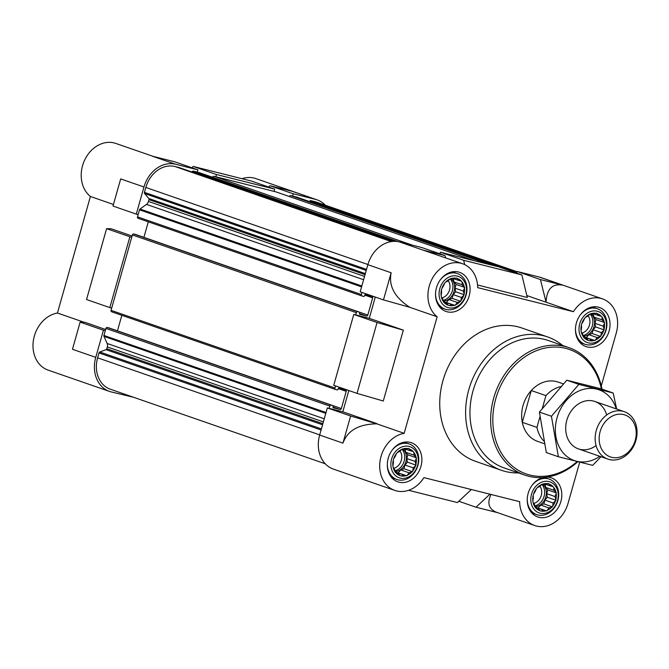<?xml version="1.0" encoding="UTF-8"?>
<svg xmlns="http://www.w3.org/2000/svg" width="669" height="669" viewBox="0 0 669 669"><rect width="100%" height="100%" fill="white"/><g stroke="black" fill="none" stroke-linecap="round" stroke-linejoin="round"><path stroke-width="1" d="M563.223 383.847L558.113 382.074A31.368 25.506 109.1 0 0 523.735 403.348A31.368 25.506 109.1 0 0 537.55 441.339L544.273 443.672M404.996 449.417L402.905 448.924A14.116 11.473 -70.9 0 1 407.898 448.581L404.996 449.417M399.485 451.491L397.294 452.57A14.116 11.473 -70.9 0 1 401.801 449.342L399.485 451.491M395.245 456.425L393.648 458.825A14.116 11.473 -70.9 0 1 396.449 453.565L395.245 456.425M393.414 462.889L392.929 465.992A14.116 11.473 -70.9 0 1 393.28 460.121L393.414 462.889M394.484 469.153L395.337 472.163A14.116 11.473 -70.9 0 1 393.146 467.246L394.484 469.153M398.172 473.535L400.229 475.684A14.116 11.473 -70.9 0 1 396.073 473.042L398.172 473.535L395.404 472.582M403.482 474.873L406.284 475.609A14.116 11.473 -70.9 0 1 401.291 475.952L403.482 474.873L395.295 472.03L406.903 475.768L408.993 472.791L411.895 471.954A14.116 11.473 -70.9 0 1 407.388 475.191M413.233 467.865L415.541 465.708A14.116 11.473 -70.9 0 1 412.74 470.968L413.233 467.865L404.962 464.997L407.413 462.145L416.034 465.139L415.056 461.401L416.26 458.541A14.116 11.473 -70.9 0 1 415.909 464.411M413.986 455.137L413.852 452.369A14.116 11.473 -70.9 0 1 416.043 457.287L413.986 455.137L405.723 452.269L405.222 449.342M453.206 279.04L451.115 278.547A14.116 11.473 -70.9 0 1 456.107 278.204L453.206 279.04M447.695 281.122L445.504 282.201A14.116 11.473 -70.9 0 1 450.011 278.965L447.695 281.122M443.455 286.048L441.858 288.448A14.116 11.473 -70.9 0 1 444.659 283.188L443.455 286.048M441.624 292.512L441.139 295.623A14.116 11.473 -70.9 0 1 441.49 289.744L441.624 292.512M442.694 298.775L443.547 301.794A14.116 11.473 -70.9 0 1 441.356 296.877L442.694 298.775M446.382 303.166L448.439 305.315A14.116 11.473 -70.9 0 1 444.283 302.672L446.382 303.166L443.622 302.204M451.692 304.495L454.494 305.24A14.116 11.473 -70.9 0 1 449.501 305.582L451.692 304.495L443.505 301.66M457.203 302.421L460.105 301.585A14.116 11.473 -70.9 0 1 455.597 304.821L457.203 302.421L448.932 299.553L452.119 298.357L460.74 301.343L461.443 297.488L463.751 295.338A14.116 11.473 -70.9 0 1 460.949 300.598M463.266 291.023L464.47 288.163A14.116 11.473 -70.9 0 1 464.119 294.042L463.266 291.023L455.004 288.155L456.057 284.425L464.679 287.419L462.195 284.76L462.062 281.992A14.116 11.473 -70.9 0 1 464.253 286.909M593.144 314.187L591.045 313.694A14.116 11.473 -70.9 0 1 596.046 313.351L593.144 314.187M587.633 316.261L585.442 317.349A14.116 11.473 -70.9 0 1 589.941 314.112L587.633 316.261M583.393 321.195L581.796 323.595A14.116 11.473 -70.9 0 1 584.597 318.335L583.393 321.195M581.562 327.659L581.077 330.77A14.116 11.473 -70.9 0 1 581.428 324.891L581.562 327.659M582.632 333.923L583.485 336.942A14.116 11.473 -70.9 0 1 581.286 332.025L582.632 333.923M586.32 338.305L588.377 340.454A14.116 11.473 -70.9 0 1 584.221 337.82L586.32 338.305L583.552 337.352M591.622 339.643L594.432 340.379A14.116 11.473 -70.9 0 1 589.439 340.722L591.622 339.643L583.443 336.8L595.05 340.538L597.141 337.569L600.043 336.733A14.116 11.473 -70.9 0 1 595.535 339.969M601.381 332.635L603.689 330.478A14.116 11.473 -70.9 0 1 600.887 335.746L601.381 332.635L593.11 329.767L595.561 326.915L604.182 329.909L603.204 326.171L604.408 323.311A14.116 11.473 -70.9 0 1 604.057 329.19M602.133 319.907L602 317.139A14.116 11.473 -70.9 0 1 604.191 322.057L602.133 319.907L593.871 317.039L593.37 314.112M544.934 484.557L542.835 484.063A14.116 11.473 -70.9 0 1 547.836 483.72L544.934 484.557M539.423 486.631L537.232 487.718A14.116 11.473 -70.9 0 1 541.731 484.481L539.423 486.631M535.183 491.564L533.578 493.965A14.116 11.473 -70.9 0 1 536.379 488.704L535.183 491.564M533.352 498.029L532.867 501.14A14.116 11.473 -70.9 0 1 533.218 495.261L533.352 498.029M534.422 504.292L535.275 507.311A14.116 11.473 -70.9 0 1 533.076 502.394L534.422 504.292M538.11 508.683L540.167 510.832A14.116 11.473 -70.9 0 1 536.011 508.189L538.11 508.683L535.342 507.721M543.412 510.012L546.222 510.756A14.116 11.473 -70.9 0 1 541.229 511.099L543.412 510.012L535.233 507.177L546.841 510.907L548.931 507.938L551.833 507.102A14.116 11.473 -70.9 0 1 547.326 510.338M553.163 503.004L555.479 500.855A14.116 11.473 -70.9 0 1 552.678 506.115L553.163 503.004L544.901 500.136L547.342 497.293L555.972 500.287L554.994 496.54L556.198 493.68A14.116 11.473 -70.9 0 1 555.847 499.559M553.924 490.277L553.79 487.509A14.116 11.473 -70.9 0 1 555.981 492.426L553.924 490.277L545.661 487.408L545.16 484.49M296.668 197.087A1.254 1.02 109.1 0 0 296.534 197.046L292.604 196.059L293.248 193.793L315.534 199.395A29.796 24.226 109.1 0 1 317.198 199.889A29.796 24.226 109.1 0 1 325.343 205.207M517.078 271.731L316.429 202.113A27.446 22.32 109.1 0 0 314.898 201.653L310.868 200.641A1.254 1.02 109.1 0 0 309.839 201.035L309.429 201.511M133.541 397.269L111.179 391.917A29.796 24.226 109.1 0 1 109.515 391.424A29.796 24.226 109.1 0 1 95.751 357.363L103.436 330.218L105.292 330.687L103.938 335.462A1.254 1.02 109.1 0 0 103.988 336.39L107.14 343.465L324.256 418.794M107.14 343.465A4.708 3.822 109.1 0 1 107.324 346.935L106.814 348.733A1.254 1.02 109.1 0 1 106.028 349.653L99.79 352.003A1.254 1.02 109.1 0 0 98.995 352.923L97.615 357.831A27.446 22.32 109.1 0 0 110.285 389.199L325.276 463.793M111.69 308.075L109.833 307.606L129.886 236.742L131.743 237.211L111.054 310.332A1.254 1.02 109.1 0 0 111.698 311.787L335.462 389.433M179.125 167.568A1.254 1.02 109.1 0 0 178.983 167.526L174.96 166.514A27.446 22.32 109.1 0 0 145.825 187.454L144.437 192.354A1.254 1.02 109.1 0 0 144.638 193.525L148.802 198.492A1.254 1.02 109.1 0 1 149.003 199.655L148.493 201.461A4.708 3.822 109.1 0 1 146.494 204.388L140.03 209.037A1.254 1.02 109.1 0 0 139.495 209.815L138.14 214.59L136.284 214.13L143.969 186.986L120.679 178.907L112.994 206.044L136.284 214.13M197.89 169.851L174.601 161.773L152.315 156.17L175.604 164.248L197.89 169.851L197.255 172.109L193.324 171.122A1.254 1.02 109.1 0 0 192.53 171.306L191.668 171.916M175.604 164.248A29.796 24.226 109.1 0 0 143.969 186.986M103.436 330.218L80.146 322.14L84.846 322.291L105.627 329.499M95.751 357.363L72.469 349.277L80.146 322.14M109.833 307.606L86.544 299.528L106.597 228.664L111.297 228.806L132.077 236.023M129.886 236.742L106.597 228.664M268.57 187.019L269.958 185.714L293.248 193.793M315.534 199.395L292.253 191.317L269.958 185.714M153.159 156.379L115.854 143.442A29.796 24.226 109.1 0 0 84.771 159.832A29.796 24.226 109.1 0 0 90.415 196.485L113.446 204.48M317.198 199.889L255.792 178.581A29.796 24.226 109.1 0 0 242.027 178.698M90.415 196.485L57.442 313.025L84.077 322.266M57.442 313.025A29.796 24.226 109.1 0 0 33.45 340.069A29.796 24.226 109.1 0 0 48.109 370.116L109.515 391.424M357.02 393.372L383.287 401.007L403.332 330.143L377.073 322.508L357.02 393.372L333.739 385.294L353.784 314.43L369.263 318.319L375.284 297.053M342.946 443.129C347.529 430.501 358.827 424.071 376.823 423.837L350.623 415.993L342.946 443.129L319.657 435.051L327.333 407.914L342.812 411.795L348.833 390.537M319.657 435.051A29.796 24.226 109.1 0 0 333.421 469.111L394.827 490.419A29.796 24.226 109.1 0 0 423.929 477.616L519.646 501.658A29.796 24.226 109.1 0 0 534.765 525.558A29.796 24.226 109.1 0 0 568.056 503.322L579.697 462.187M516.685 273.103L517.145 271.489L540.435 279.567L546.063 302.196C546.774 288.991 552.326 283.313 562.729 285.161L540.435 279.567M601.289 385.896L616.274 332.945A29.796 24.226 109.1 0 0 602.51 298.884L541.104 277.576A29.796 24.226 109.1 0 0 539.44 277.083L517.145 271.489M439.909 253.827L440.369 252.205L463.659 260.283L464.704 264.623M477.541 284.986L527.306 297.488L521.862 274.9L498.572 266.822L440.369 252.205M350.623 415.993L327.333 407.914M377.073 322.508L353.784 314.43M489.925 494.19L476.01 507.227L458.825 501.265M497.46 512.621L476.01 507.227M534.765 525.558L496.682 512.345C488.796 509.184 486.898 503.222 490.996 494.458M471.344 489.524L457.437 502.57L408.592 490.302M445.621 257.858L445.077 255.617L422.791 250.022L462.572 263.745A29.796 24.226 109.1 0 0 431.488 280.135A29.796 24.226 109.1 0 0 437.141 316.788L404.16 433.328A29.796 24.226 109.1 0 0 380.168 460.381A29.796 24.226 109.1 0 0 394.827 490.419M445.077 255.617L421.796 247.538L399.502 241.944A29.796 24.226 109.1 0 0 367.866 264.681L360.19 291.818L383.471 299.896L391.156 272.76L367.866 264.681M383.471 299.896L409.796 307.305C394.66 297.446 388.446 285.931 391.156 272.76M409.796 307.305L437.141 316.788M546.063 302.196L573.408 311.687L477.691 287.645A29.796 24.226 109.1 0 0 462.572 263.745M526.837 295.547L545.879 302.154M602.51 298.884A29.796 24.226 109.1 0 0 573.408 311.687M376.823 423.837L404.16 433.328M369.263 318.319L403.332 330.143M342.812 411.795L376.881 423.619M518.416 472.883A70.571 57.383 -70.9 0 1 501.407 470.307L475.534 461.326A70.571 57.383 -70.9 0 1 443.664 378.236A70.571 57.383 -70.9 0 1 517.865 326.807A70.571 57.383 -70.9 0 1 521.803 327.977L547.677 336.959A70.571 57.383 -70.9 0 1 562.629 345.463M598.37 307.138A20.697 16.834 -70.9 0 1 599.524 307.481A20.697 16.834 -70.9 0 1 608.648 332.552A20.697 16.834 -70.9 0 1 585.952 346.592A20.697 16.834 -70.9 0 1 576.603 322.224A20.697 16.834 -70.9 0 1 598.37 307.138M458.432 271.99A20.697 16.834 -70.9 0 1 459.595 272.333A20.697 16.834 -70.9 0 1 468.71 297.412A20.697 16.834 -70.9 0 1 446.022 311.453A20.697 16.834 -70.9 0 1 436.673 287.076A20.697 16.834 -70.9 0 1 458.432 271.99M410.222 442.368A20.697 16.834 -70.9 0 1 411.376 442.711A20.697 16.834 -70.9 0 1 420.5 467.782A20.697 16.834 -70.9 0 1 397.804 481.822A20.697 16.834 -70.9 0 1 388.463 457.454A20.697 16.834 -70.9 0 1 410.222 442.368M546.79 477.089A20.697 16.834 -70.9 0 1 550.161 477.507A20.697 16.834 -70.9 0 1 551.315 477.85A20.697 16.834 -70.9 0 1 560.43 502.929A20.697 16.834 -70.9 0 1 537.742 516.97A20.697 16.834 -70.9 0 1 527.49 496.582A20.697 16.834 -70.9 0 1 543.412 477.465M521.862 274.9L463.659 260.283M361.996 292.445L361.402 294.544A1.254 1.02 109.1 0 0 362.054 295.999L363.785 296.434A0.627 0.51 109.1 0 0 364.454 295.957L364.664 295.205A0.627 0.51 109.1 0 1 365.333 294.72L372.023 296.4A1.254 1.02 109.1 0 1 372.666 297.856L367.808 315.049A1.254 1.02 109.1 0 1 366.47 316.002L359.788 314.321A0.627 0.51 109.1 0 1 359.462 313.594L359.671 312.841A0.627 0.51 109.1 0 0 359.353 312.114L357.614 311.679A1.254 1.02 109.1 0 0 356.284 312.64L355.649 314.898M335.545 385.921L334.952 388.02A1.254 1.02 109.1 0 0 335.604 389.475L337.335 389.91A0.627 0.51 109.1 0 0 338.004 389.433L338.213 388.681A0.627 0.51 109.1 0 1 338.882 388.204L345.572 389.885A1.254 1.02 109.1 0 1 346.216 391.34L341.357 408.525A1.254 1.02 109.1 0 1 340.019 409.478L333.338 407.806A0.627 0.51 109.1 0 1 333.011 407.078L333.221 406.317A0.627 0.51 109.1 0 0 332.903 405.59L331.163 405.155A1.254 1.02 109.1 0 0 329.834 406.116L329.19 408.374M361.912 295.949L138.149 218.311A1.254 1.02 109.1 0 1 137.505 216.856L138.14 214.59M148.301 221.832L143.902 237.361L367.808 315.049M135.514 234.451A0.627 0.51 109.1 0 0 135.447 234.426L133.716 233.991A1.254 1.02 109.1 0 0 132.387 234.944L131.743 237.211M121.842 315.316L117.451 330.837L341.357 408.525M332.936 405.606L109.03 327.919A0.627 0.51 109.1 0 0 108.997 327.902L107.266 327.467A1.254 1.02 109.1 0 0 105.928 328.429L105.292 330.687M474.564 260.793L289.418 196.552A1.254 1.02 109.1 0 1 290.747 195.591L292.604 196.059M276.029 191.911A1.254 1.02 109.1 0 0 275.887 191.861L215.828 176.775L216.463 174.517L274.675 189.135L274.031 191.393M199.245 172.627A1.254 1.02 109.1 0 0 199.111 172.577L212.633 177.268A1.254 1.02 109.1 0 1 213.971 176.307L215.828 176.775M199.111 172.577L197.255 172.109M191.794 167.735L193.182 166.43L216.463 174.517M274.675 189.135L251.385 181.048L193.182 166.43M549.006 481.596A16.449 13.38 -70.9 0 1 553.547 508.139A16.449 13.38 -70.9 0 1 531.044 502.494A16.449 13.38 -70.9 0 1 549.006 481.596M548.898 483.988A14.116 11.473 -70.9 0 1 553.054 486.631L550.244 485.895L548.471 483.486L547.836 483.72M553.79 487.509L553.054 486.631M556.198 493.68L555.981 492.426M555.479 500.855L555.972 500.287M551.833 507.102L552.678 506.115M546.222 510.756L546.841 510.907M540.167 510.832L541.229 511.099M535.275 507.311L536.011 508.189M532.867 501.14L533.076 502.394M533.578 493.965L533.218 495.261M537.232 487.718L536.379 488.704M542.835 484.063L541.731 484.481M531.98 485.443A18.816 15.303 -70.9 0 1 548.095 478.778A18.816 15.303 -70.9 0 1 549.149 479.088A18.816 15.303 -70.9 0 1 557.436 501.884A18.816 15.303 -70.9 0 1 536.806 514.653A18.816 15.303 -70.9 0 1 527.264 499.032M597.216 311.219A16.449 13.38 -70.9 0 1 601.757 337.77A16.449 13.38 -70.9 0 1 579.254 332.117A16.449 13.38 -70.9 0 1 597.216 311.219M597.108 313.619A14.116 11.473 -70.9 0 1 601.264 316.261L598.454 315.517L596.681 313.109L596.046 313.351M602 317.139L601.264 316.261M604.408 323.311L604.191 322.057M603.689 330.478L604.182 329.909M600.043 336.733L600.887 335.746M594.432 340.379L595.05 340.538M588.377 340.454L589.439 340.722M583.485 336.942L584.221 337.82M581.077 330.77L581.286 332.025M581.796 323.595L581.428 324.891M585.442 317.349L584.597 318.335M591.045 313.694L589.941 314.112M580.19 315.066A18.816 15.303 -70.9 0 1 596.305 308.409A18.816 15.303 -70.9 0 1 597.358 308.718A18.816 15.303 -70.9 0 1 605.646 331.515A18.816 15.303 -70.9 0 1 585.024 344.276A18.816 15.303 -70.9 0 1 575.474 328.663M457.278 276.08A16.449 13.38 -70.9 0 1 461.819 302.631A16.449 13.38 -70.9 0 1 439.316 296.977A16.449 13.38 -70.9 0 1 457.278 276.08M457.17 278.471A14.116 11.473 -70.9 0 1 461.326 281.114L458.516 280.378L456.743 277.969L456.107 278.204M462.062 281.992L461.326 281.114M464.47 288.163L464.679 287.419M463.751 295.338L464.119 294.042M460.105 301.585L460.74 301.343M454.494 305.24L455.597 304.821M448.439 305.315L449.501 305.582M443.547 301.794L444.283 302.672M441.139 295.623L441.356 296.877M441.858 288.448L441.49 289.744M445.504 282.201L444.659 283.188M451.115 278.547L450.011 278.965M440.252 279.926A18.816 15.303 -70.9 0 1 456.375 273.261A18.816 15.303 -70.9 0 1 457.42 273.579A18.816 15.303 -70.9 0 1 465.708 296.375A18.816 15.303 -70.9 0 1 445.086 309.137A18.816 15.303 -70.9 0 1 435.536 293.515M409.068 446.449A16.449 13.38 -70.9 0 1 413.609 473A16.449 13.38 -70.9 0 1 391.106 467.347A16.449 13.38 -70.9 0 1 409.068 446.449M408.96 448.849A14.116 11.473 -70.9 0 1 413.116 451.483L410.306 450.747L408.533 448.339L407.898 448.581M413.852 452.369L413.116 451.483M416.26 458.541L416.043 457.287M415.541 465.708L416.034 465.139M411.895 471.954L412.74 470.968M406.284 475.609L406.903 475.768M400.229 475.684L401.291 475.952M395.337 472.163L396.073 473.042M392.929 465.992L393.146 467.246M393.648 458.825L393.28 460.121M397.294 452.57L396.449 453.565M402.905 448.924L401.801 449.342M392.042 450.296A18.816 15.303 -70.9 0 1 408.165 443.639A18.816 15.303 -70.9 0 1 409.211 443.948A18.816 15.303 -70.9 0 1 417.498 466.745A18.816 15.303 -70.9 0 1 396.876 479.506A18.816 15.303 -70.9 0 1 387.326 463.893M545.712 484.323L550.244 485.895M538.211 507.913L540.661 505.07L548.931 507.938M540.661 505.07L543.847 503.866L552.469 506.859M543.847 503.866L544.901 500.136M547.342 497.293L546.732 493.672L554.994 496.54M546.732 493.672L547.786 489.942L556.407 492.936M547.786 489.942L545.661 487.408M535.091 506.717A12.544 10.202 109.1 0 0 545.62 497.535A12.544 10.202 109.1 0 0 542.584 484.005M539.9 486.171A10.428 8.48 -70.9 0 1 540.995 496.281A10.428 8.48 -70.9 0 1 533.778 503.406M541.857 484.348A12.544 10.202 -70.9 0 1 543.922 496.866A12.544 10.202 -70.9 0 1 534.857 505.906M593.921 313.945L598.454 315.517M586.42 337.544L588.871 334.692L597.141 337.569M588.871 334.692L592.057 333.497L600.678 336.49M592.057 333.497L593.11 329.767M595.561 326.915L594.942 323.303L603.204 326.171M594.942 323.303L595.995 319.573L604.617 322.558M595.995 319.573L593.871 317.039M583.301 336.348A12.544 10.202 109.1 0 0 593.829 327.166A12.544 10.202 109.1 0 0 590.802 313.627M453.983 278.806L458.516 280.378M443.505 301.652L455.112 305.39M446.482 302.396L448.932 299.553M452.119 298.357L453.172 294.619L461.443 297.488M453.172 294.619L455.622 291.776L464.244 294.77M455.622 291.776L455.004 288.155M456.057 284.425L453.933 281.892L462.195 284.76M453.933 281.892L453.431 278.973M443.363 301.201A12.544 10.202 109.1 0 0 453.891 292.019A12.544 10.202 109.1 0 0 450.864 278.488M405.774 449.175L410.306 450.747M398.272 472.774L400.723 469.922L408.993 472.791M400.723 469.922L403.909 468.726L412.53 471.72M403.909 468.726L404.962 464.997M407.413 462.145L406.794 458.533L415.056 461.401M406.794 458.533L407.847 454.795L416.469 457.788M407.847 454.795L405.723 452.269M395.153 471.57A12.544 10.202 109.1 0 0 405.682 462.396A12.544 10.202 109.1 0 0 402.654 448.857M588.11 315.793A10.428 8.48 -70.9 0 1 589.205 325.903A10.428 8.48 -70.9 0 1 581.988 333.037M590.066 313.97A12.544 10.202 -70.9 0 1 592.132 326.497A12.544 10.202 -70.9 0 1 583.067 335.537M448.171 280.654A10.428 8.48 -70.9 0 1 449.267 290.764A10.428 8.48 -70.9 0 1 442.05 297.889M450.128 278.831A12.544 10.202 -70.9 0 1 452.194 291.349A12.544 10.202 -70.9 0 1 443.129 300.389M399.962 451.023A10.428 8.48 -70.9 0 1 401.057 461.133A10.428 8.48 -70.9 0 1 393.84 468.267M401.918 449.2A12.544 10.202 -70.9 0 1 403.984 461.727A12.544 10.202 -70.9 0 1 394.919 470.759M577.155 461.551A65.871 53.553 -70.9 0 1 493.178 427.307A65.871 53.553 -70.9 0 1 565.748 348.382A65.871 53.553 -70.9 0 1 601.364 388.906M577.799 461.71A67.435 54.833 -70.9 0 1 524.864 475.124A67.435 54.833 -70.9 0 1 494.408 395.73A67.435 54.833 -70.9 0 1 565.313 346.575A67.435 54.833 -70.9 0 1 569.076 347.704A67.435 54.833 -70.9 0 1 601.991 389.124M524.864 475.124L504.158 467.94A67.435 54.833 -70.9 0 1 473.711 388.547A67.435 54.833 -70.9 0 1 544.616 339.4A67.435 54.833 -70.9 0 1 548.371 340.521L569.076 347.704M501.407 470.307A70.571 57.383 -70.9 0 1 469.538 387.217A70.571 57.383 -70.9 0 1 543.738 335.779A70.571 57.383 -70.9 0 1 547.677 336.959M543.68 440.879A31.368 25.506 -70.9 0 1 536.948 427.399L522.28 422.306L531.27 390.537A31.368 25.506 109.1 0 0 522.28 422.306M542.425 408.023L545.937 395.622L531.27 390.537M545.937 395.622A31.368 25.506 -70.9 0 1 560.555 386.632M536.948 427.399L539.9 416.946M623.734 414.604A22.211 18.055 -70.9 0 1 629.855 450.438A22.211 18.055 -70.9 0 1 599.483 442.811A22.211 18.055 -70.9 0 1 623.734 414.604M622.931 411.276A25.096 20.404 -70.9 0 1 624.328 411.694A25.096 20.404 -70.9 0 1 635.383 442.092A25.096 20.404 -70.9 0 1 607.878 459.11A25.096 20.404 -70.9 0 1 596.547 429.565A25.096 20.404 -70.9 0 1 622.931 411.276M599.809 456.308A37.481 30.473 -70.9 0 1 557.804 443.706A37.481 30.473 -70.9 0 1 575.474 392.77A37.481 30.473 -70.9 0 1 616.258 408.893M596.071 445.579A25.096 20.404 -70.9 0 1 567.421 437.81A25.096 20.404 -70.9 0 1 579.379 403.357A25.096 20.404 -70.9 0 1 606.674 414.997M616.667 409.035L613.155 392.996L578.844 384.374L551.44 416.252L558.364 456.743L592.684 465.365L600.996 456.718M613.155 392.996L601.122 388.823L566.802 380.201L578.844 384.374M558.364 456.743L546.322 452.57L539.406 412.079L566.802 380.201M551.44 416.252L539.406 412.079M399.502 241.944L422.791 250.022M539.44 277.083L562.729 285.161M178.983 167.526L392.126 241.476L179.058 167.543M174.96 166.514L391.332 241.584M145.825 187.454L367.917 264.514M144.437 192.354L366.528 269.415M144.638 193.525L366.244 270.418M148.802 198.492L365.333 273.621M149.003 199.655L365.048 274.625M148.493 201.461L364.538 276.422M146.494 204.388L363.61 279.717M140.03 209.037L361.837 285.998M139.495 209.815L361.586 286.876M137.505 216.856L361.402 294.544M364.705 295.096L372.666 297.856M359.47 313.569L366.47 316.002M135.447 234.426L359.353 312.114M133.716 233.991L357.614 311.679M132.387 234.944L356.284 312.64M111.054 310.332L334.952 388.02M338.255 388.572L346.216 391.34M333.02 407.053L340.019 409.478M108.997 327.902L332.903 405.59M107.266 327.467L331.163 405.155M105.928 328.429L329.834 406.116M103.938 335.462L326.029 412.522M103.988 336.39L325.795 413.35M107.324 346.935L323.378 421.896M106.814 348.733L322.868 423.703M106.028 349.653L322.558 424.79M99.79 352.003L321.396 428.896M98.995 352.923L321.087 429.983M97.615 357.831L319.698 434.883M314.898 201.653L517.062 271.798M310.868 200.641L516.961 272.149M309.839 201.035L516.769 272.835M296.534 197.046L495.16 265.961M290.747 195.591L489.374 264.514M275.887 191.861L474.513 260.776L275.954 191.878M213.971 176.307L412.597 245.23M193.324 171.122L395.78 241.375M192.53 171.306L394.367 241.342M138.082 218.286L361.988 295.982M135.481 234.434L359.387 312.122M111.631 311.771L335.529 389.458M296.601 197.062L495.194 265.969M199.178 172.602L398.231 241.668M549.149 479.088L544.257 477.398M536.806 514.653L531.738 512.889M597.358 308.718L592.282 306.962M585.024 344.276L579.948 342.52M457.42 273.579L452.353 271.815M445.086 309.137L440.01 307.372M409.211 443.948L404.135 442.192M396.876 479.506L391.8 477.75M624.328 411.694L594.866 401.467M607.878 459.11L578.417 448.882"/></g></svg>
